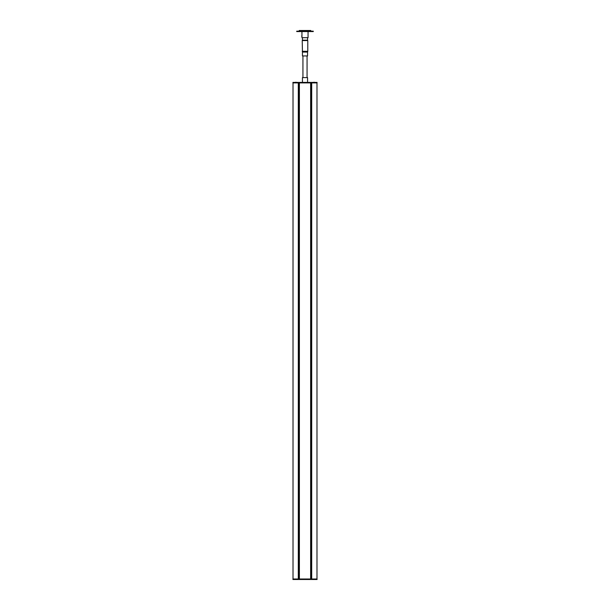 <?xml version="1.0" encoding="UTF-8"?>
<svg xmlns="http://www.w3.org/2000/svg" width="610" height="610" viewBox="0 0 610 610"><rect width="100%" height="100%" fill="white"/><g stroke="black" fill="none" stroke-linecap="round" stroke-linejoin="round"><path stroke-width="0.91" d="M311.695 579.004L317.07 579.004L317.07 579.5L311.695 579.5L311.695 82.899L292.93 82.899L292.93 82.403L298.305 82.403L298.305 579.004L311.695 579.004M298.305 579.5L298.305 579.004L292.93 579.004L292.93 579.5L311.695 579.5M311.344 579.004L311.344 82.899M310.635 82.899L310.635 579.004M299.396 579.004L299.396 82.899M298.656 579.004L298.656 82.899M311.695 82.403L311.695 82.899L317.07 82.899L317.07 82.403L298.305 82.403M314.15 82.297L314.15 82.228A0.892 0.892 0 0 1 314.447 82.297L314.447 82.297A0.892 0.892 0 0 0 314.15 82.228L314.15 82.297A0.892 0.801 180 0 0 314.036 82.297L314.036 82.297M313.746 82.297A0.892 0.892 0 0 1 314.036 82.228A0.892 0.892 0 0 0 313.746 82.297L313.746 82.297A0.892 0.892 0 0 0 313.555 82.403M295.964 82.297L295.964 82.228A0.892 0.892 0 0 1 296.254 82.297L296.254 82.297A0.892 0.892 0 0 0 295.964 82.228L295.964 82.297A0.892 0.801 180 0 0 295.85 82.297L295.85 82.297M295.553 82.297A0.892 0.892 0 0 1 295.85 82.228A0.892 0.892 0 0 0 295.553 82.297L295.553 82.297A0.892 0.892 0 0 0 295.362 82.403A0.892 0.892 0 0 1 295.553 82.297M302.438 82.403L302.438 77.607L307.562 77.607L307.562 82.403M307.066 55.945L307.066 77.607M302.934 55.945L302.934 77.607M307.783 51.316L307.547 52.063L302.453 52.063L302.217 40.565L307.783 40.565L307.783 51.316L302.217 51.316M307.547 52.063L307.547 55.945L302.453 55.945L302.453 52.063M305.991 40.176L305.991 40.565M304.009 40.176L304.009 40.565M302.438 37.69L302.438 40.176L307.562 40.176L307.562 37.69M308.058 31.575L308.058 37.69L301.942 37.69L301.942 31.575M296.735 31.163L313.265 31.163L313.265 31.575L296.735 31.575L296.735 31.163M299.213 31.163L299.213 30.5L310.787 30.5L310.787 31.163M301.919 36.432L301.919 35.975M301.866 36.608L301.851 35.792L301.919 36.547M301.805 36.432L301.805 35.975M301.775 36.303L301.775 35.83L301.775 36.303M311.672 579.004L311.672 82.899M311.268 579.004L311.268 82.899M311.146 579.004L311.146 82.899M311.062 579.004L311.062 82.899M310.848 579.004L310.848 82.899M299.152 579.004L299.152 82.899M298.938 579.004L298.938 82.899M298.854 579.004L298.854 82.899M298.732 579.004L298.732 82.899M298.328 579.004L298.328 82.899M293.013 579.004L293.013 82.899M316.986 579.004L316.986 82.899"/></g></svg>
